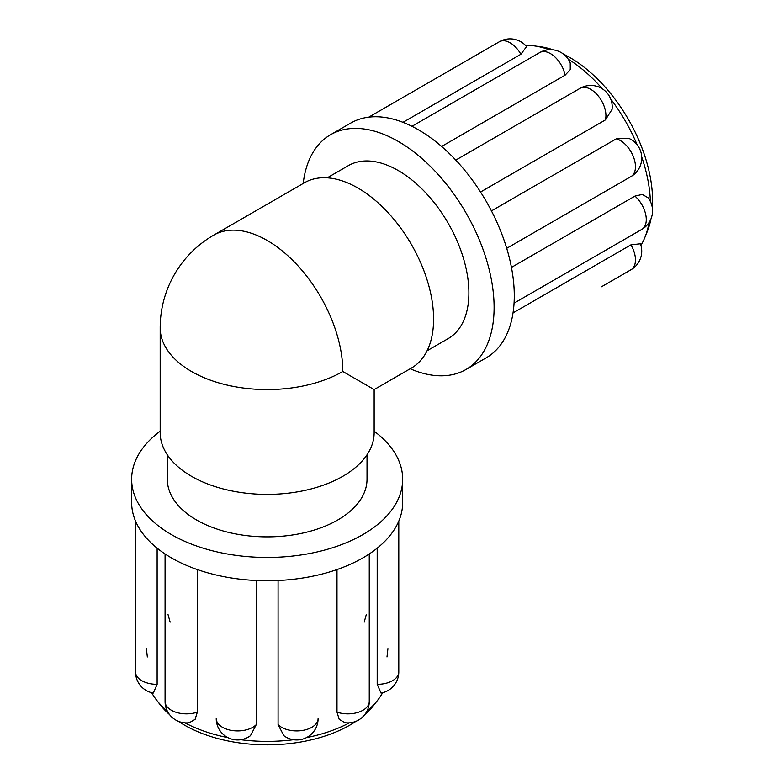<?xml version="1.0" encoding="UTF-8"?>
<svg xmlns="http://www.w3.org/2000/svg" width="784" height="784" viewBox="0 0 784 784"><rect width="100%" height="100%" fill="white"/><g stroke="black" fill="none" stroke-linecap="round" stroke-linejoin="round"><path stroke-width="1.18" d="M342.814 371.489A106.987 61.769 180 0 1 233.328 386.404A106.987 61.769 180 0 1 191.512 371.489A106.987 61.769 180 0 1 160.181 327.81L160.181 432.631A106.987 61.769 180 0 0 191.512 476.309A106.987 61.769 180 0 0 308.102 489.696A106.987 61.769 180 0 0 374.144 432.631L374.144 389.579L411.433 368.049A106.987 61.769 60 0 0 433.591 319.068A106.987 61.769 60 0 0 386.894 211.406A106.987 61.769 60 0 0 304.447 182.741L213.669 235.161A106.987 61.769 60 0 1 296.117 263.816A106.987 61.769 60 0 1 342.814 371.489L374.144 389.579M386.992 656.982L387.923 648.633M398.791 521.125L398.791 671.976A21.393 21.393 0 0 1 381.014 693.066L377.192 684.334L377.192 548.183M345.038 722.721L339.217 719.398L336.993 712.156L336.993 569.566M283.828 735.666A21.393 21.393 0 0 0 318.098 718.565L318.098 718.458A21.393 12.358 180 0 1 318.098 718.565A21.393 12.358 180 0 1 302.144 730.512A21.393 12.358 180 0 1 278.075 724.651L278.075 580.503M283.828 735.657L278.075 724.651M256.25 580.503L256.25 724.651L250.488 735.657M197.333 569.566L197.333 712.156L195.098 719.398L189.287 722.721A21.393 21.393 0 0 1 165.071 701.513A21.393 12.358 180 0 0 175.851 712.244A21.393 12.358 180 0 0 197.333 712.156M157.123 548.183L157.123 684.334L153.311 693.066A21.393 21.393 0 0 1 135.534 671.976A21.393 12.358 180 0 0 157.123 684.334M146.402 648.633L147.333 656.982M168.041 614.617L170.138 622.153M151.675 692.723A121.246 70.001 0 0 0 156.477 699.975A121.246 70.001 0 0 0 167.364 711.157M184.965 722.858A121.246 70.001 0 0 0 227.909 737.636M240.806 739.724A121.246 70.001 0 0 0 293.52 739.724M306.407 737.636A121.246 70.001 0 0 0 349.36 722.858M366.951 711.157A121.246 70.001 0 0 0 377.849 699.975A121.246 70.001 0 0 0 382.651 692.723M160.181 431.2A135.514 78.243 0 0 0 131.643 479.22L131.643 502.515A135.514 78.243 0 0 0 136.269 522.761A135.514 78.243 0 0 0 171.343 557.836A135.514 78.243 0 0 0 232.084 578.092A135.514 78.243 0 0 0 302.232 578.092A135.514 78.243 0 0 0 362.982 557.836A135.514 78.243 0 0 0 398.056 522.761A135.514 78.243 0 0 0 402.672 502.515L402.672 479.22A135.514 78.243 0 0 0 374.144 431.2M364.188 622.153L366.285 614.617M156.477 699.975L160.24 704.826A117.13 67.63 0 0 0 169.52 714.577M178.34 721.309A117.13 67.63 0 0 0 184.338 725.043A117.13 67.63 0 0 0 355.985 721.309M364.805 714.577A117.13 67.63 0 0 0 374.086 704.826L377.849 699.975M131.643 479.22A135.514 78.243 0 0 0 171.343 534.541A135.514 78.243 0 0 0 319.019 551.505A135.514 78.243 0 0 0 402.672 479.22M167.306 454.808L167.306 479.22A99.852 57.653 0 0 0 196.559 519.988A99.852 57.653 0 0 0 305.378 532.483A99.852 57.653 0 0 0 367.02 479.22L367.02 454.808M605.375 119.942L612.039 109.446A21.393 21.393 0 0 0 580.101 88.318L455.788 160.093L580.003 88.376A21.393 12.358 60 0 1 580.101 88.318A21.393 12.358 60 0 1 598.427 96.167A21.393 12.358 60 0 1 605.375 119.942L480.543 192.011M491.45 210.906L616.283 138.837L628.709 138.317A21.393 21.393 0 0 1 631.032 176.537A21.393 12.358 60 0 1 630.934 176.596L506.719 248.312L631.032 176.537A21.393 12.358 60 0 0 633.403 156.751A21.393 12.358 60 0 0 616.283 138.837M511.442 267.403L634.932 196.108L642.321 194.422L648.103 197.793A21.393 21.393 0 0 1 641.841 229.369A21.393 12.358 60 0 0 645.742 214.669A21.393 12.358 60 0 0 634.932 196.108M513.03 312.914L630.934 244.843L640.41 243.775A21.393 21.393 0 0 1 631.032 269.716A21.393 12.358 60 0 0 630.934 244.843M368.764 117.159L499.408 41.728A21.393 21.393 0 0 1 526.564 46.579L520.899 54.253L402.996 122.333M549.251 49.715A121.246 70.001 -120 0 0 534.129 45.874A121.246 70.001 -120 0 0 525.437 45.335M640.93 245.372A121.246 70.001 -120 0 0 644.811 237.581A121.246 70.001 -120 0 0 649.054 222.558M650.387 201.468A121.246 70.001 -120 0 0 641.704 156.888M637.078 144.677A121.246 70.001 -120 0 0 610.716 99.019M410.189 368.764A135.514 78.243 -120 0 0 466.049 369.46L486.217 357.818A135.514 78.243 -120 0 0 501.446 343.696A135.514 78.243 -120 0 0 514.284 295.784A135.514 78.243 -120 0 0 501.446 233.044A135.514 78.243 -120 0 0 466.372 172.294A135.514 78.243 -120 0 0 418.46 129.811A135.514 78.243 -120 0 0 370.548 116.973A135.514 78.243 -120 0 0 350.703 123.098L330.534 134.74A135.514 78.243 -120 0 0 303.212 183.466M411.972 126.312L539.755 52.548A21.393 21.393 0 0 1 570.233 62.916L570.262 69.609L565.107 75.166L441.617 146.461M652.357 207.976A117.13 67.63 -120 0 0 569.762 57.467A117.13 67.63 -120 0 0 563.529 54.145M553.288 49.862A117.13 67.63 -120 0 0 540.205 46.697L534.129 45.874M644.811 237.581L647.133 231.897A117.13 67.63 -120 0 0 650.936 218.981M602.455 88.906A121.246 70.001 -120 0 0 568.184 59.094M466.049 369.46A135.514 78.243 -120 0 0 486.815 260.876A135.514 78.243 -120 0 0 398.292 141.453A135.514 78.243 -120 0 0 330.534 134.74M427.074 350.781L448.213 338.58A99.852 57.653 -120 0 0 463.52 258.563A99.852 57.653 -120 0 0 398.292 170.569A99.852 57.653 -120 0 0 348.361 165.63L327.222 177.831M398.791 671.976A21.393 12.358 180 0 1 377.192 684.334M369.254 553.965L369.254 701.513A21.393 12.358 180 0 1 358.474 712.244A21.393 12.358 180 0 1 336.993 712.156M256.25 724.651A21.393 12.358 180 0 1 232.182 730.512A21.393 12.358 180 0 1 216.227 718.565A21.393 21.393 0 0 0 250.488 735.666M499.408 41.728A21.393 12.358 60 0 1 520.899 54.253M539.755 52.548A21.393 12.358 60 0 1 554.435 56.517A21.393 12.358 60 0 1 565.107 75.166M213.669 235.161A106.987 106.987 0 0 0 160.181 327.81M345.029 722.721A21.393 21.393 0 0 0 369.254 701.513M165.071 553.965L165.071 701.513M135.534 521.125L135.534 671.976M514.069 303.143L641.841 229.369M601.495 286.768L631.032 269.716"/></g></svg>
